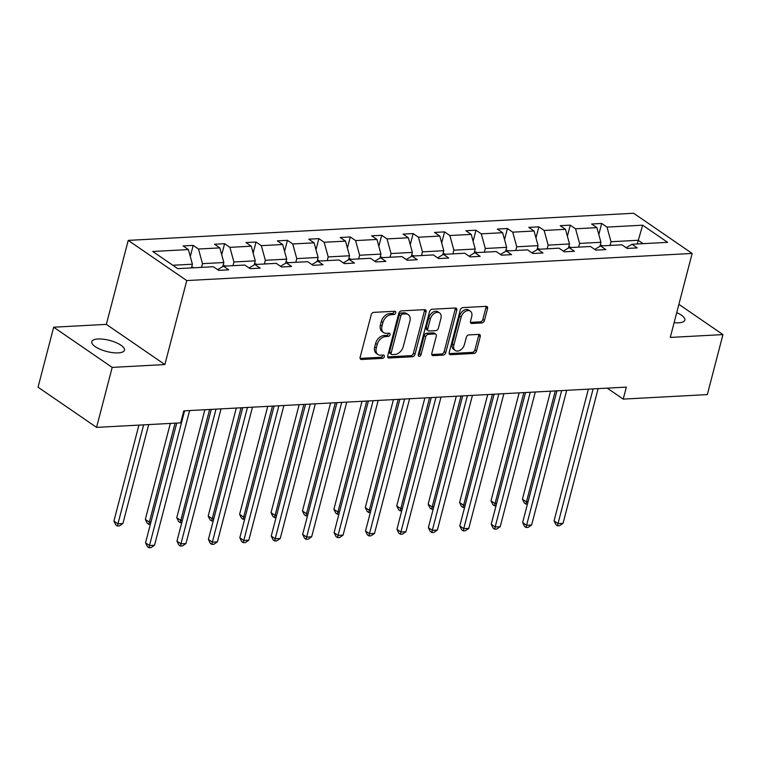 <?xml version="1.0" encoding="UTF-8"?>
<svg xmlns="http://www.w3.org/2000/svg" width="761" height="761" viewBox="0 0 761 761"><rect width="100%" height="100%" fill="white"/><g stroke="black" fill="none" stroke-linecap="round" stroke-linejoin="round"><path stroke-width="1.14" d="M395.739 312.819A1.807 1.246 124.5 0 0 395.378 311.401A1.807 1.246 124.5 0 0 394.778 311.249L373.775 312.371A2.587 1.779 124.5 0 0 371.187 314.835L360.143 357.232A2.587 1.779 124.5 0 0 360.647 359.259A2.587 1.779 124.5 0 0 361.504 359.487L382.507 358.355A1.807 1.246 124.5 0 0 384.324 356.633A1.807 1.246 124.5 0 0 383.963 355.216A1.807 1.246 124.5 0 0 383.373 355.064L380.652 355.206A8.276 5.679 124.5 0 1 377.932 354.493A8.276 5.679 124.5 0 1 376.286 348.005L377.209 344.476A8.276 5.679 124.5 0 1 385.494 336.6L388.215 336.448A1.807 1.246 124.5 0 0 390.032 334.726A1.807 1.246 124.5 0 0 389.67 333.308A1.807 1.246 124.5 0 0 389.08 333.156L386.36 333.299A8.276 5.679 124.5 0 1 383.63 332.586A8.276 5.679 124.5 0 1 381.993 326.098L382.916 322.569A8.276 5.679 124.5 0 1 391.202 314.693L393.922 314.55A1.807 1.246 124.5 0 0 395.739 312.819M383.63 332.586L382.051 331.501A8.276 5.679 124.5 0 1 380.414 325.014L381.328 321.484A8.276 5.679 124.5 0 1 389.622 313.608L392.343 313.456A1.807 1.246 124.5 0 0 394.15 311.734A1.807 1.246 124.5 0 0 394.217 311.278M360.096 358.393L380.928 357.27A1.807 1.246 124.5 0 0 382.745 355.549A1.807 1.246 124.5 0 0 382.812 355.092M377.932 354.493L376.343 353.408A8.276 5.679 124.5 0 1 374.707 346.921L375.63 343.392A8.276 5.679 124.5 0 1 383.915 335.515L386.636 335.363A1.807 1.246 124.5 0 0 388.452 333.641A1.807 1.246 124.5 0 0 388.51 333.185M674.113 322.683A16.875 5.727 14.6 0 0 678.631 322.816A16.875 5.727 14.6 0 0 684.843 320.115A16.875 5.727 14.6 0 0 676.729 312.638M97.988 338.987A16.875 5.727 14.6 0 0 91.786 341.689A16.875 5.727 14.6 0 0 100.3 349.337A16.875 5.727 14.6 0 0 118.24 352.895A16.875 5.727 14.6 0 0 124.443 350.193A16.875 5.727 14.6 0 0 115.929 342.545A16.875 5.727 14.6 0 0 97.988 338.987M481.856 322.949A2.587 1.779 124.5 0 0 484.443 320.486L487.544 308.595A2.587 1.779 124.5 0 0 487.03 306.569A2.587 1.779 124.5 0 0 486.184 306.341L462.85 307.596A2.587 1.779 124.5 0 0 460.253 310.06L449.218 352.457A2.587 1.779 124.5 0 0 449.722 354.483A2.587 1.779 124.5 0 0 450.579 354.702L473.913 353.446A2.587 1.779 124.5 0 0 476.5 350.992L480.239 336.619A2.587 1.779 124.5 0 0 479.734 334.593A2.587 1.779 124.5 0 0 478.878 334.374L468.89 334.907A2.587 1.779 124.5 0 0 466.303 337.37L464.448 344.495A6.925 4.747 124.5 0 1 455.24 350.488A6.925 4.747 124.5 0 1 453.87 345.066L461.137 317.147A6.925 4.747 124.5 0 1 470.346 311.163A6.925 4.747 124.5 0 1 471.715 316.586L470.507 321.237A2.587 1.779 124.5 0 0 471.021 323.263A2.587 1.779 124.5 0 0 471.868 323.482L481.856 322.949L480.277 321.865A2.587 1.779 124.5 0 0 482.864 319.401L485.965 307.501A2.587 1.779 124.5 0 0 486.003 306.35M670.27 337.427L722.95 334.602L707.321 394.598L623.221 399.106L626.351 387.111L183.791 410.864L180.671 422.869L96.571 427.378L112.19 367.392L164.871 364.557L186.749 280.571L692.149 253.442L670.27 337.427M426.055 311.896A2.587 1.779 124.5 0 0 425.542 309.87A2.587 1.779 124.5 0 0 424.686 309.641L401.351 310.897A2.587 1.779 124.5 0 0 398.764 313.361L387.72 355.758A2.587 1.779 124.5 0 0 388.234 357.784A2.587 1.779 124.5 0 0 389.09 358.003L412.414 356.747A2.587 1.779 124.5 0 0 415.011 354.293L426.055 311.896L424.467 310.802A2.587 1.779 124.5 0 0 424.514 309.651M432.105 309.242L455.43 307.996A2.587 1.779 124.5 0 1 456.286 308.215A2.587 1.779 124.5 0 1 456.8 310.241L445.756 352.638A2.587 1.779 124.5 0 1 443.159 355.102L433.18 355.634A2.587 1.779 124.5 0 1 432.324 355.416A2.587 1.779 124.5 0 1 431.81 353.389L436.291 336.191A2.587 1.779 124.5 0 0 435.777 334.165A2.587 1.779 124.5 0 0 434.931 333.946L428.31 334.298A2.587 1.779 124.5 0 0 425.713 336.762L421.052 354.664A1.807 1.246 124.5 0 1 418.645 356.234A1.807 1.246 124.5 0 1 418.284 354.807L429.508 311.706A2.587 1.779 124.5 0 1 432.105 309.242M722.95 334.602L678.888 304.343M164.871 364.557L106.35 324.376L53.679 327.201L112.19 367.392M53.679 327.201L38.05 387.197L96.571 427.378M626.16 247.725L631.982 244.262L637.271 247.896L627.207 248.438L621.908 244.804L600.553 245.946L605.851 249.589L595.777 250.122L590.479 246.488L569.133 247.629L574.431 251.273L564.358 251.815L559.059 248.172L537.704 249.323L543.002 252.956L532.928 253.499L527.63 249.865L506.284 251.006L511.582 254.65L501.509 255.182L496.21 251.549L474.854 252.69L480.153 256.333L470.079 256.876L464.781 253.232L443.435 254.383L448.733 258.017L438.659 258.559L433.361 254.925L412.005 256.067L417.304 259.71L407.23 260.243L401.932 256.609L380.586 257.751L385.884 261.394L375.81 261.936L370.512 258.293L349.156 259.444L354.455 263.078L344.391 263.62L339.092 259.986L317.737 261.128L323.035 264.771L312.961 265.304L307.663 261.67L286.307 262.811L291.606 266.455L281.541 266.997L276.243 263.354L254.887 264.505L260.186 268.138L250.112 268.681L244.814 265.047L223.468 266.188L228.757 269.832L218.692 270.364L213.394 266.731L177.741 268.643L152.752 251.482L188.405 249.57L183.106 245.927L193.18 245.394L198.478 249.028L219.824 247.886L214.526 244.243L224.6 243.701L229.898 247.344L251.254 246.193L245.955 242.559L256.029 242.017L261.327 245.651L282.673 244.509L277.375 240.866L287.449 240.333L292.747 243.967L314.103 242.826L308.804 239.182L318.878 238.64L324.167 242.283L345.523 241.132L340.224 237.499L350.298 236.956L355.596 240.59L376.952 239.449L371.653 235.805L381.718 235.273L387.016 238.906L408.372 237.765L403.073 234.122L413.147 233.579L418.445 237.223L439.801 236.072L434.502 232.438L444.567 231.896L449.865 235.53L471.221 234.388L465.922 230.745L475.996 230.212L481.294 233.846L502.64 232.704L497.352 229.061L507.416 228.519L512.714 232.162L534.07 231.011L528.771 227.377L538.845 226.835L544.144 230.469L565.49 229.327L560.191 225.684L570.265 225.151L575.563 228.785L596.919 227.644L591.62 224L601.694 223.458L606.993 227.101L642.645 225.189L667.635 242.35L631.982 244.262M186.749 280.571L128.229 240.39L633.637 213.261L692.149 253.442M578.617 247.125L579.578 243.425L600.933 242.283L599.877 246.355M600.933 242.283L596.919 227.644M579.578 243.425L575.563 228.785M594.741 249.408L600.553 245.946M547.197 248.809L548.158 245.118L569.513 243.967L568.448 248.038M569.513 243.967L565.49 229.327M548.158 245.118L544.144 230.469M563.311 251.101L569.133 247.629M515.768 250.502L516.738 246.802L538.084 245.651L537.028 249.722M538.084 245.651L534.07 231.011M516.738 246.802L512.714 232.162M531.891 252.785L537.704 249.323M484.348 252.186L485.309 248.486L506.664 247.344L505.599 251.415M506.664 247.344L502.64 232.704M485.309 248.486L481.294 233.846M500.462 254.469L506.284 251.006M452.919 253.87L453.889 250.179L475.235 249.028L474.179 253.099M475.235 249.028L471.221 234.388M453.889 250.179L449.865 235.53M469.042 256.153L474.854 252.69M421.499 255.563L422.46 251.862L443.815 250.711L442.75 254.783M443.815 250.711L439.801 236.072M422.46 251.862L418.445 237.223M437.613 257.846L443.435 254.383M390.07 257.247L391.04 253.546L412.386 252.405L411.33 256.476M412.386 252.405L408.372 237.765M391.04 253.546L387.016 238.906M406.193 259.53L412.005 256.067M358.65 258.93L359.611 255.23L380.966 254.088L379.901 258.16M380.966 254.088L376.952 239.449M359.611 255.23L355.596 240.59M374.764 261.213L380.586 257.751M327.23 260.623L328.191 256.923L349.537 255.772L348.481 259.843M349.537 255.772L345.523 241.132M328.191 256.923L324.167 242.283M343.344 262.906L349.156 259.444M295.801 262.307L296.761 258.607L318.117 257.465L317.061 261.537M318.117 257.465L314.103 242.826M296.761 258.607L292.747 243.967M311.915 264.59L317.737 261.128M264.381 263.991L265.342 260.291L286.697 259.149L285.632 263.22M286.697 259.149L282.673 244.509M265.342 260.291L261.327 245.651M280.495 266.274L286.307 262.811M232.952 265.684L233.912 261.984L255.268 260.833L254.212 264.904M255.268 260.833L251.254 246.193M233.912 261.984L229.898 247.344M249.066 267.967L254.887 264.505M201.532 267.368L202.493 263.667L223.848 262.526L222.783 266.597M223.848 262.526L219.824 247.886M202.493 263.667L198.478 249.028M217.646 269.651L223.468 266.188M172.814 265.266L192.419 264.21L191.458 267.91M192.419 264.21L188.405 249.57M106.35 324.376L128.229 240.39M607.249 388.139L623.221 399.106M643.121 243.663L638.203 240.276L611.007 241.741L610.046 245.442M637.233 243.977L642.645 225.189M611.007 241.741L606.993 227.101M190.298 256.457L193.18 245.394M221.717 254.773L224.6 243.701M253.147 253.09L256.029 242.017M284.566 251.396L287.449 240.333M315.986 249.713L318.878 238.64M347.416 248.029L350.298 236.956M378.835 246.336L381.718 235.273M410.265 244.652L413.147 233.579M441.684 242.968L444.567 231.896M473.114 241.275L475.996 230.212M504.533 239.591L507.416 228.519M535.963 237.908L538.845 226.835M567.383 236.214L570.265 225.151M598.812 234.531L601.694 223.458M387.682 356.909L410.835 355.663A2.587 1.779 124.5 0 0 413.423 353.199L424.467 310.802M402.674 314.074A1.807 1.246 124.5 0 0 400.857 315.796L391.164 353.018A1.807 1.246 124.5 0 0 391.525 354.436A1.807 1.246 124.5 0 0 392.115 354.588L394.988 354.436A8.276 5.679 124.5 0 0 403.273 346.559L409.903 321.123A8.276 5.679 124.5 0 0 408.267 314.635A8.276 5.679 124.5 0 0 405.537 313.922L402.674 314.074L401.095 312.99A1.807 1.246 124.5 0 0 399.278 314.712L400.857 315.796M391.525 354.436L389.946 353.351A1.807 1.246 124.5 0 1 389.584 351.924L399.278 314.712M408.267 314.635L406.678 313.551A8.276 5.679 124.5 0 0 403.958 312.838L405.537 313.922M401.095 312.99L403.958 312.838M431.772 354.54L441.58 354.017A2.587 1.779 124.5 0 0 444.177 351.553L455.211 309.156A2.587 1.779 124.5 0 0 455.259 308.005M435.777 334.165L434.198 333.08A2.587 1.779 124.5 0 0 433.351 332.861L426.721 333.213A2.587 1.779 124.5 0 0 424.134 335.677L419.473 353.58L421.052 354.664M418.227 355.14A1.807 1.246 124.5 0 0 419.473 353.58M440.942 318.355A6.925 4.747 124.5 0 0 439.573 312.933A6.925 4.747 124.5 0 0 430.365 318.916L427.796 328.752A2.587 1.779 124.5 0 0 428.31 330.778A2.587 1.779 124.5 0 0 429.166 330.997L435.787 330.645A2.587 1.779 124.5 0 0 438.384 328.181L440.942 318.355M439.573 312.933L437.984 311.839A6.925 4.747 124.5 0 0 428.776 317.832L430.365 318.916M428.31 330.778L426.731 329.694A2.587 1.779 124.5 0 1 426.217 327.668L428.776 317.832M470.46 322.388L480.277 321.865M470.346 311.163L468.766 310.079A6.925 4.747 124.5 0 0 459.558 316.062L461.137 317.147M455.24 350.488L453.661 349.394A6.925 4.747 124.5 0 1 452.291 343.972L459.558 316.062M449.171 353.608L472.324 352.362A2.587 1.779 124.5 0 0 474.921 349.898L478.659 335.534A2.587 1.779 124.5 0 0 478.707 334.383M194.131 267.767L191.743 266.807M138.921 425.104L113.912 521.085L117.869 523.796L122.901 523.53L148.68 424.581M143.639 424.847L117.384 526.022L115.805 524.938L113.912 521.085M122.901 523.53L119.401 525.918L117.384 526.022M176.733 423.078L145.551 542.802L149.498 545.523L184.59 410.826M154.54 545.247L151.03 547.635L149.013 547.739L149.498 545.523L154.54 545.247L189.622 410.55M149.013 547.739L147.434 546.655L145.551 542.802M225.56 266.074L223.163 265.123M170.34 423.42L145.341 519.392L149.299 522.113L150.963 522.017M175.068 423.164L148.804 524.339L147.225 523.245L145.341 519.392M150.383 524.253L148.804 524.339M256.98 264.39L254.593 263.439M204.89 409.732L176.761 517.708L180.718 520.419L182.383 520.334M209.617 409.485L180.233 522.645L178.645 521.561L176.761 517.708M181.803 522.56L180.233 522.645M211.282 409.389L176.971 541.119L180.928 543.83L216.01 409.133M185.96 543.563L182.45 545.951L180.433 546.056L180.928 543.83L185.96 543.563L221.042 408.866M180.433 546.056L178.854 544.971L176.971 541.119M242.711 407.706L208.4 539.435L212.348 542.146L247.439 407.449M217.389 541.88L213.879 544.258L211.862 544.372L212.348 542.146L217.389 541.88L252.471 407.183M211.862 544.372L210.283 543.287L208.4 539.435M288.409 262.707L286.012 261.746M236.31 408.048L208.191 516.025L212.138 518.736L213.812 518.65M241.037 407.791L211.653 520.962L210.074 519.877L208.191 516.025M213.232 520.876L211.653 520.962M274.131 406.013L239.82 537.742L243.777 540.462L278.859 405.765M248.809 540.186L245.299 542.574L243.282 542.679L243.777 540.462L248.809 540.186L283.891 405.489M243.282 542.679L241.703 541.594L239.82 537.742M319.829 261.013L317.442 260.062M267.739 406.364L239.61 514.331L243.568 517.052L245.232 516.957M272.467 406.108L243.082 519.278L241.494 518.184L239.61 514.331M244.652 519.192L243.082 519.278M305.561 404.329L271.239 536.058L275.197 538.769L310.279 404.072M280.229 538.503L276.728 540.89L274.711 540.995L275.197 538.769L280.229 538.503L315.32 403.806M274.711 540.995L273.132 539.91L271.239 536.058M351.259 259.33L348.861 258.379M299.159 404.671L271.04 512.648L274.987 515.359L276.662 515.273M303.886 404.424L274.502 517.585L272.923 516.5L271.04 512.648M276.081 517.499L274.502 517.585M336.98 402.645L302.669 534.374L306.626 537.085L341.708 402.388M311.658 536.819L308.148 539.197L306.131 539.311L306.626 537.085L311.658 536.819L346.74 402.122M306.131 539.311L304.552 538.227L302.669 534.374M382.678 257.646L380.291 256.685M330.588 402.988L302.459 510.964L306.417 513.675L308.081 513.589M335.316 402.731L305.932 515.901L304.343 514.817L302.459 510.964M307.501 515.815L305.932 515.901M368.4 400.952L334.089 532.681L338.046 535.402L373.128 400.705M343.078 535.126L339.568 537.513L337.561 537.618L338.046 535.402L343.078 535.126L378.169 400.429M337.561 537.618L335.972 536.534L334.089 532.681M414.098 255.953L411.711 255.002M362.008 401.304L333.889 509.271L337.836 511.991L339.501 511.896M366.735 401.047L337.351 514.217L335.772 513.123L333.889 509.271M338.921 514.132L337.351 514.217M399.829 399.268L365.518 530.997L369.466 533.708L404.557 399.011M374.507 533.442L370.997 535.83L368.98 535.934L369.466 533.708L374.507 533.442L409.589 398.745M368.98 535.934L367.401 534.85L365.518 530.997M445.527 254.269L443.14 253.318M393.437 399.611L365.309 507.587L369.266 510.298L370.93 510.212M398.165 399.363L368.771 512.524L367.192 511.44L365.309 507.587M370.35 512.438L368.771 512.524M431.249 397.584L396.938 529.314L400.895 532.025L435.977 397.328M405.927 531.758L402.417 534.136L400.41 534.251L400.895 532.025L405.927 531.758L441.019 397.061M400.41 534.251L398.821 533.166L396.938 529.314M476.947 252.585L474.56 251.625M424.857 397.927L396.738 505.903L400.686 508.614L402.35 508.529M429.585 397.67L400.2 510.84L398.621 509.756L396.738 505.903M401.77 510.755L400.2 510.84M462.678 395.891L428.367 527.62L432.315 530.341L467.406 395.644M437.356 530.065L433.846 532.453L431.829 532.557L432.315 530.341L437.356 530.065L472.438 395.368M431.829 532.557L430.25 531.473L428.367 527.62M508.377 250.892L505.989 249.941M456.286 396.243L428.158 504.21L432.115 506.931L433.78 506.836M461.014 395.986L431.62 509.157L430.041 508.063L428.158 504.21M433.199 509.071L431.62 509.157M494.098 394.208L459.787 525.937L463.744 528.648L498.826 393.951M468.776 528.381L465.266 530.769L463.259 530.874L463.744 528.648L468.776 528.381L503.868 393.684M463.259 530.874L461.67 529.789L459.787 525.937M539.796 249.208L537.409 248.257M487.706 394.55L459.587 502.526L463.535 505.237L465.199 505.152M492.434 394.303L463.049 507.463L461.47 506.379L459.587 502.526M464.619 507.378L463.049 507.463M525.528 392.524L491.216 524.253L495.164 526.964L530.255 392.267M500.205 526.698L496.695 529.076L494.679 529.19L495.164 526.964L500.205 526.698L535.287 392.001M494.679 529.19L493.099 528.105L491.216 524.253M571.226 247.525L568.828 246.564M519.135 392.866L491.007 500.843L494.964 503.554L496.629 503.468M523.863 392.609L494.469 505.78L492.89 504.695L491.007 500.843M496.048 505.694L494.469 505.78M556.947 390.831L522.636 522.56L526.593 525.28L561.675 390.583M531.625 525.004L528.115 527.392L526.098 527.506L526.593 525.28L531.625 525.004L566.717 390.307M526.098 527.506L524.519 526.412L522.636 522.56M602.645 245.832L600.258 244.88M550.555 391.183L522.427 499.149L526.384 501.87L528.048 501.775M555.283 390.926L525.899 504.096L524.319 503.002L522.427 499.149M527.468 504.01L525.899 504.096M588.377 389.147L554.065 520.876L558.013 523.587L593.104 388.89M563.054 523.321L559.544 525.708L557.528 525.813L558.013 523.587L563.054 523.321L598.136 388.624M557.528 525.813L555.949 524.729L554.065 520.876M389.622 313.608L391.202 314.693M381.328 321.484L382.916 322.569M380.414 325.014L381.993 326.098M386.636 335.363L388.215 336.448M383.915 335.515L385.494 336.6M375.63 343.392L377.209 344.476M374.707 346.921L376.286 348.005M380.928 357.27L382.507 358.355M360.134 358.545L361.504 359.487M392.343 313.456L393.922 314.55M413.423 353.199L415.011 354.293M410.835 355.663L412.414 356.747M387.72 357.071L389.09 358.003M389.584 351.924L391.164 353.018M455.211 309.156L456.8 310.241M444.177 351.553L445.756 352.638M441.58 354.017L443.159 355.102M431.81 354.702L433.18 355.634M433.351 332.861L434.931 333.946M426.721 333.213L428.31 334.298M424.134 335.677L425.713 336.762M426.217 327.668L427.796 328.752M470.507 322.55L471.868 323.482M452.291 343.972L453.87 345.066M478.659 335.534L480.239 336.619M474.921 349.898L476.5 350.992M472.324 352.362L473.913 353.446M449.209 353.77L450.579 354.702M485.965 307.501L487.544 308.595M482.864 319.401L484.443 320.486"/></g></svg>
